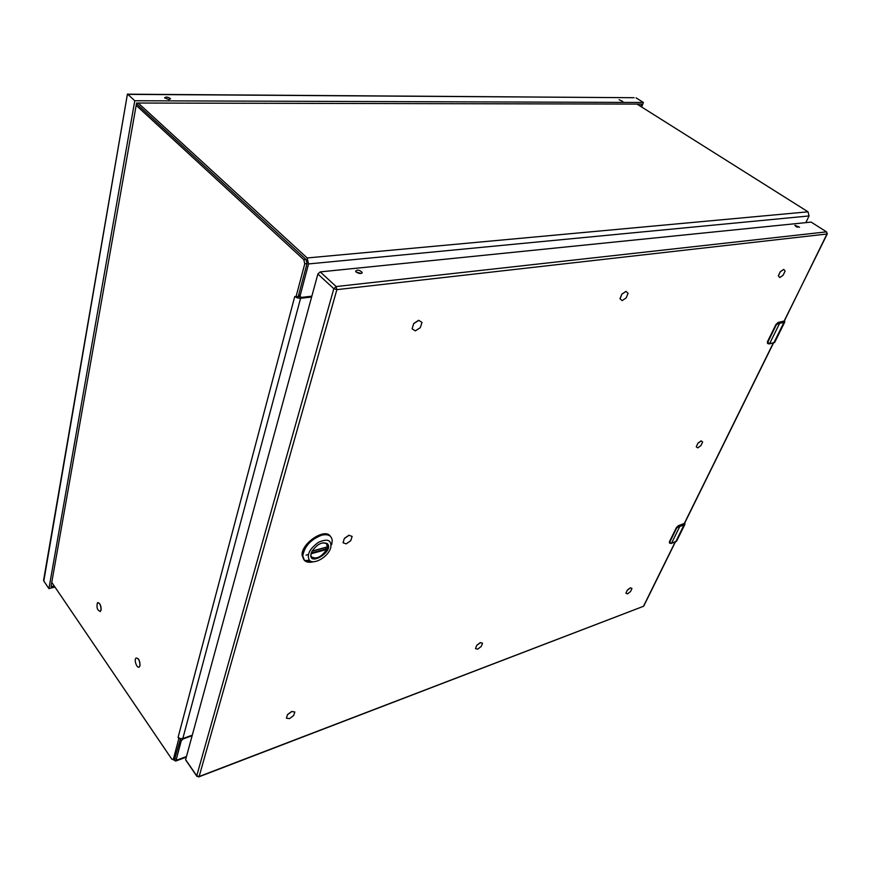 <?xml version="1.0" encoding="UTF-8"?>
<svg xmlns="http://www.w3.org/2000/svg" width="871" height="871" viewBox="0 0 871 871"><rect width="100%" height="100%" fill="white"/><g stroke="black" fill="none" stroke-linecap="round" stroke-linejoin="round"><path stroke-width="1.31" d="M322.847 542.775L326.897 543.678L327.921 546.237L327.572 548.436C325.351 556.732 310.653 562.59 310.958 554.979L311.252 553.031M311.197 553.205L311.807 551.648C316.946 544.146 322.139 541.479 327.387 543.656C334.66 551.441 307.267 567.696 311.197 553.205M330.73 547.87L330.022 549.645C326.385 558.028 313.364 564.822 309.379 560.314C306.538 554.773 309.597 548.763 318.546 542.274C327.757 538.256 331.818 540.118 330.73 547.87M331.644 544.723L332.254 540.837C331.753 535.687 328.258 533.792 321.758 535.164C310.707 539.487 304.371 546.422 302.77 555.97L304.523 560.51C306.548 562.361 309.543 562.764 313.506 561.719M330.392 536.329C325.144 527.456 301.181 543.286 302.085 555.186L303.881 559.759M304.85 560.489L311.023 561.327M326.571 543.406L327.235 546.934M325.482 547.521L326.701 549.503C321.421 557.092 316.325 559.53 311.404 556.83M127.634 94.188L634.077 97.715L127.83 94.362L134.787 100.753L643.408 102.462L641.644 107.002M127.416 94.188L43.8 581.022L48.918 588.6L134.787 100.753M622.765 101.439L619.139 99.751L622.765 101.439M169.039 99.577L164.619 97.868C165.926 96.594 167.896 96.877 170.542 98.717L169.039 99.577M636.048 97.857L643.408 102.462M54.96 587.065L48.918 588.6M54.165 585.889L50.997 586.695L136.584 103.028L641.633 104.095L640.729 106.425M43.8 581.022L43.844 578.736M413.812 323.566L418.777 320.343L422 322.412L418.69 320.278L413.725 323.489L412.103 328.846L413.725 323.489M344.426 538.496L348.988 535.306L352.145 536.416L348.923 535.23L344.35 538.42L343.043 542.775L344.35 538.42M287.561 714.656L291.774 711.542L294.834 711.988L291.72 711.465L287.495 714.568L286.407 718.194L287.495 714.568M476.84 645.335L480.378 642.656L482.556 643.244L480.313 642.58L476.775 645.269L475.49 648.601L476.775 645.269M627.37 590.211L630.408 587.849L631.976 588.524L630.343 587.794L627.305 590.146L625.922 593.227L627.305 590.146M619.967 298.709L622.166 300.626L619.967 298.709L621.883 294.093L625.988 291.404L628.089 293.287L626.173 297.893L622.166 300.626M697.954 443.295L701.155 440.9L702.647 442.022L701.079 440.846L697.889 443.23L696.277 446.79L697.889 443.23M778.304 275.824L779.785 277.577L778.304 275.824L780.285 271.708L783.737 269.368L785.109 271.099L783.138 275.192L779.785 277.577M784.303 320.68L783.073 321.508M669.483 541.729L669.374 542.404M676.299 527.793L669.483 541.631L669.461 542.894L671.214 543.384M773.437 343.098L684.552 523.34L678.4 525.67L676.375 527.902L679.14 526.084L676.811 527.26M683.365 524.168L678.629 525.649M684.073 523.634L683.18 524.092M767.525 341.661L767.34 342.728M775.832 324.72L767.514 341.574L767.536 343.326L768.941 343.914M783.878 321.181L778.141 322.422L775.919 324.818L778.979 322.793L778.467 322.433L776.431 324.045M186.122 760.383L196.737 775.821L333.822 288.693L317.882 274.006L185.621 759.643M317.882 274.006L320.201 271.894L336.162 286.548L826.514 231.86L811.13 222.094L320.201 271.894M811.13 222.094L826.525 231.86L827.036 234.005L336.87 289.64L199.132 776.518L643.473 606.303L675.112 542.132M356.195 272.079C359.364 273.886 361.356 273.995 362.184 272.394C359.483 269.868 357.284 269.477 355.586 271.208L356.195 272.079M795.811 226.427L799.567 227.244L794.896 225.306L795.811 226.427M361.127 273.483L356.097 271.992M797.324 227.157L796.475 226.798M684.769 522.894L683.844 524.582L679.707 525.953L676.658 528.033L669.832 541.958L670.931 543.439L675.667 541.882L683.964 525.061L679.816 526.432L671.454 543.373L676.636 541.087L684.889 524.342M676.658 528.033L669.832 541.958M784.531 320.615L783.769 321.954L779.556 322.738L776.235 324.948L767.939 341.889L768.995 343.838L773.807 342.924L783.889 322.477L779.676 323.261L769.485 343.893L774.733 342.325L784.782 321.965M776.235 324.948L767.939 341.889M778.391 275.878L780.285 271.708M780.362 271.763L783.737 269.368M702.647 442.022L700.97 445.517L697.78 447.901L696.277 446.79M620.054 298.775L621.883 294.093M621.959 294.148L625.988 291.404M631.976 588.524L630.528 591.54L627.501 593.88L625.922 593.227M482.556 643.244L481.195 646.5L477.678 649.178L475.49 648.601M294.834 711.988L293.679 715.527L289.477 718.629L286.407 718.194M352.145 536.416L350.752 540.684L346.212 543.863L343.043 542.775M422 322.412L420.29 327.659L415.358 330.871L412.103 328.846M174.614 759.196L180.547 738.695M311.611 297.022L300.571 298.307L297.24 297.893L296.031 296.728L298.274 296.478L307.028 263.586L306.091 259.514L136.475 103.638M138.206 103.028L307.158 257.958L308.53 263.935L299.972 296.292L301.333 297.403L311.84 296.184M192.132 735.712L183.128 738.946L181.277 740.688L176.018 760.394L175.659 761.069L173.351 759.654M805.838 222.638L809.05 215.954L808.038 211.816L637.017 104.085M298.579 295.323L299.668 295.988M100.067 611.573L101.112 610.081C101.199 605.759 100.121 603.265 97.857 602.59M138.968 667.153L140.013 665.727C139.991 660.588 138.685 658.051 136.094 658.084M298.274 296.478L297.24 297.893L294.746 296.499L296.031 296.728L304.763 263.804L303.827 259.721L136.17 105.347M51.759 582.351L171.816 759.174L173.351 759.272L178.773 738.837L178.13 737.214L180.057 738.564L182.812 738.564L192.284 735.178M300.081 296.771L297.904 296.739M180.057 738.564L178.773 738.837M139.915 665.76L139.338 666.925C137.215 669.222 133.709 659.989 135.985 658.117C138.576 658.073 139.893 660.621 139.915 665.76M101.014 610.103L100.405 611.377C97.312 610.419 96.322 607.566 97.421 602.819C99.784 602.808 100.982 605.247 101.014 610.103M306.069 555.143L308.312 554.533M311.263 552.976L326.603 548.795M326.701 549.503L311.067 553.771M312.134 551.038L327.54 546.846M784.074 321.149L827.308 233.874L826.514 231.86M684.258 523.58L773.23 343.141M643.767 606.042L675.319 542.056M336.162 286.548L333.822 288.693L336.87 289.64L336.162 286.548M827.189 233.537L784.346 320.974M185.588 759.86L196.704 776.039L199.132 776.518L196.737 775.821L197.075 776.529M642.504 606.673L198.577 776.965M683.844 524.582L684.922 524.277L684.802 522.829M675.373 541.98L676.636 541.087M679.228 526.574L679.707 525.953M670.931 543.439L669.636 543.134M669.374 542.448L676.299 527.706L678.4 525.67M783.769 321.954L784.815 321.9L784.629 320.866M773.372 343.032L774.733 342.325M779.077 323.315L779.556 322.738M768.995 343.838L767.765 343.588M767.373 342.521L775.821 324.643L778.141 322.422M300.049 295.726L298.786 294.529M180.362 739.381L181.277 740.688M307.158 257.958L808.038 211.816M308.53 263.935L809.05 215.954M186.459 756.54L176.018 760.394M178.13 737.214L294.746 296.499M306.091 259.514L303.827 259.721M304.763 263.804L307.028 263.586M182.812 738.564L300.571 298.307M173.351 759.272L175.256 758.576M309.379 560.314L304.523 560.51M302.77 555.97L302.085 555.186M312.058 551.169L327.485 546.977M127.438 94.046L43.572 580.358M362.184 272.394L361.988 273.102M684.846 522.742L684.922 524.277M678.52 525.627L683.06 524.124M784.564 320.539L784.815 321.9M778.347 322.379L782.877 321.541M298.655 295.029L299.972 296.292M175.659 761.069L186.296 757.139M175.017 759.044L173.111 759.741M296.978 297.664L296.086 296.891"/></g></svg>
